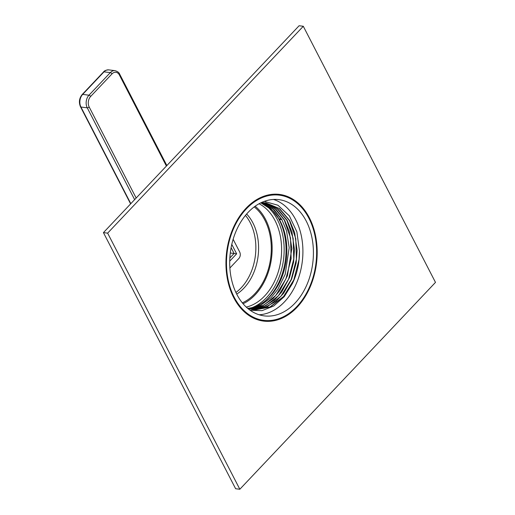 <?xml version="1.0" encoding="UTF-8"?>
<svg xmlns="http://www.w3.org/2000/svg" width="515" height="515" viewBox="0 0 515 515"><rect width="100%" height="100%" fill="white"/><g stroke="black" fill="none" stroke-linecap="round" stroke-linejoin="round"><path stroke-width="0.77" d="M246.26 307.088A53.779 38.142 97.1 0 0 281.016 259.129A53.779 38.142 97.1 0 0 259.309 203.882A53.779 38.142 97.1 0 0 259.058 203.747M265.264 300.889A55.581 39.417 97.1 0 0 275.976 214.401M252.305 307.545A55.581 39.417 97.1 0 0 283.565 259.245A55.581 39.417 97.1 0 0 265.038 204.783M243.067 303.741A53.779 38.142 97.1 0 0 271.579 257.764A53.779 38.142 97.1 0 0 255.15 206.219M242.327 302.852A52.575 37.286 97.1 0 0 270.736 257.661A52.575 37.286 97.1 0 0 254.217 206.901M236.713 294.11A46.562 33.024 97.1 0 0 258.099 256.09A46.562 33.024 97.1 0 0 246.634 214.008M235.909 292.469A46.562 33.024 97.1 0 0 245.455 215.405M309.361 217.794A63.841 45.275 97.1 0 0 279.407 194.406A63.841 45.275 97.1 0 0 233.276 227.855A63.841 45.275 97.1 0 0 233.765 297.722A63.841 45.275 97.1 0 0 263.712 321.115A63.841 45.275 97.1 0 0 309.85 287.666A63.841 45.275 97.1 0 0 309.361 217.794M282.806 195.784A63.841 45.275 97.1 0 0 277.295 194.213M107.641 233.141L239.829 489.25L435.484 282.381L303.296 26.271L107.641 233.141L103.438 232.619L235.625 488.729L239.829 489.25M103.438 232.619L299.093 25.75L303.296 26.271M261.62 320.787A63.841 45.275 97.1 0 0 267.349 320.607M229.877 268.006L238.902 258.459C240.402 256.541 240.685 254.436 239.771 252.15L233.128 239.282M231.782 244.393L236.649 253.831L229.716 261.156M229.845 257.983L234.106 253.477L230.282 253M236.649 253.831L234.106 253.477L231.106 247.651M261.762 202.678L272.886 208.781L281.615 219.635L279.252 219.345A53.779 38.142 -82.9 0 1 282.671 275.081A53.779 38.142 -82.9 0 1 247.953 308.331M252.53 309.554L267.478 306.605L280.99 296.164L291.194 279.523L296.382 259.322L295.777 238.638L289.501 220.613L279.033 208.375L265.875 202.871L261.073 202.71M252.659 309.573L263.255 308.369L276.091 301.249L283.643 293.273L291.587 279.252L296.125 263.133L297.103 250.464L294.638 232.555L289.758 220.645L279.632 208.659L265.875 202.871M251.23 309.29L265.521 305.955L278.364 295.835L288.567 279.201L293.75 259L293.144 238.31L286.868 220.285L277.012 208.511L264.427 202.73M251.365 309.315L262.56 307.391L274.63 299.91L281.763 291.934L289.559 277.424L293.621 262.038L294.471 249.498L291.921 231.898L287.132 220.317L277.933 209.071L264.575 202.743M249.936 308.961L263.558 305.292L275.737 295.507L285.941 278.873L291.123 258.672L290.518 237.982L284.241 219.963L274.952 208.639L263.094 202.672M250.071 309L261.762 306.316L272.976 298.687L279.832 290.627L287.428 275.763L291.831 248.584L289.205 231.28L284.505 219.995L276.098 209.425L263.236 202.672M248.784 308.614L260.848 305.176L271.18 297.554L277.862 289.333L285.226 274.225L289.185 247.709L286.501 230.681L281.879 219.667L274.186 209.74L261.897 202.678M265.611 202.839L261.176 202.659M263.249 202.543L261.736 202.401M260.751 202.871A53.779 38.142 -82.9 0 1 279.252 219.345L272.319 210.152L260.815 202.833M273.452 199.447A58.581 41.548 -82.9 0 1 294.619 217.729A58.581 41.548 -82.9 0 1 298.031 279.317A58.581 41.548 -82.9 0 1 259.167 314.774M305.125 219.03A58.581 41.548 -82.9 0 1 307.21 284.003A58.581 41.548 -82.9 0 1 264.362 315.901A58.581 41.548 -82.9 0 1 237.994 296.492A58.581 41.548 -82.9 0 1 235.915 231.518A58.581 41.548 -82.9 0 1 278.763 199.62A58.581 41.548 -82.9 0 1 305.125 219.03M307.706 216.049A63.088 44.747 97.1 0 0 279.317 195.153A63.088 44.747 97.1 0 0 233.173 229.497A63.088 44.747 97.1 0 0 235.413 299.473A63.088 44.747 97.1 0 0 263.809 320.369A63.088 44.747 97.1 0 0 309.953 286.025A63.088 44.747 97.1 0 0 307.706 216.049M247.554 308.247L253.715 309.734M253.837 309.753L269.911 307.024L283.617 296.486L293.827 279.851L299.009 259.65L299.473 251.043L296.872 231.834L289.353 215.875L277.978 205.253L264.272 201.365M247.419 308.131L255.041 309.882L270.175 307.056L283.881 296.518L292.449 283.495A53.779 38.142 97.1 0 0 299.473 251.043M250.123 310.249L262.038 310.661L273.787 305.981L284.261 296.646L292.449 283.495M279.252 219.345L280.855 218.341M166.397 166.049L119.422 75.036A7.513 5.324 97.1 0 0 111.974 73.915A1.5 0.76 -136.6 0 0 110.319 72.621A9.013 6.392 -82.9 0 1 115.032 70.658L108.729 69.879A9.013 6.392 97.1 0 0 104.011 71.843A1.5 0.76 -136.6 0 0 103.521 71.971L82.181 94.541A1.5 0.76 -136.6 0 1 82.67 94.406L88.973 95.191L110.319 72.621L104.011 71.843L82.67 94.406A9.013 6.392 97.1 0 0 80.939 107.036L130.816 203.67M134.634 199.633L87.247 107.815L80.939 107.036A1.5 0.734 152.7 0 1 80.495 106.785C78.647 102.343 79.207 98.262 82.181 94.541M111.974 73.915L90.627 96.485A7.513 5.324 97.1 0 0 89.185 107.004L136.16 198.024M89.185 107.004A1.5 0.734 152.7 0 1 87.247 107.815A9.013 6.392 -82.9 0 1 88.973 95.191A1.5 0.76 -136.6 0 1 90.627 96.485M119.422 75.036A1.5 0.734 -27.3 0 0 119.705 74.212C119.184 72.634 117.626 71.45 115.032 70.658M166.854 165.566L119.705 74.212M103.521 71.971C104.345 70.71 106.077 70.014 108.729 69.879M130.61 203.889L80.495 106.785M272.441 194.297L279.317 195.153M256.934 319.519L263.809 320.369"/></g></svg>
